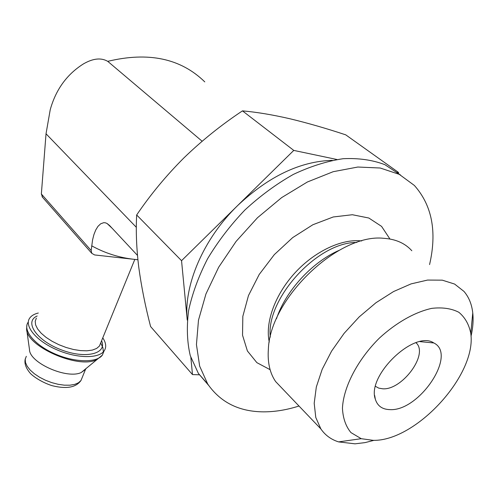 <?xml version="1.0" encoding="UTF-8"?>
<svg xmlns="http://www.w3.org/2000/svg" width="498" height="498" viewBox="0 0 498 498"><rect width="100%" height="100%" fill="white"/><g stroke="black" fill="none" stroke-linecap="round" stroke-linejoin="round"><path stroke-width="0.75" d="M190.846 357.514L192.483 374.577L150.589 326.539C145.304 306.17 141.376 286.487 138.799 267.494C136.502 248.801 135.792 231.296 136.67 214.974C150.483 194.612 166.22 175.601 183.868 157.941C201.821 140.567 221.355 124.88 242.464 110.867C256.794 112.137 272.649 114.783 290.035 118.792C307.758 123.062 326.327 128.416 345.749 134.852L398.531 172.47L397.192 172.19M136.34 227.318L46.028 133.781L50.223 109.734C55.82 89.603 66.913 74.308 83.508 63.856C93.076 58.359 101.15 57.519 107.736 61.347C148.41 51.555 180.762 58.403 204.784 81.89M202.138 141.239L107.736 61.347M46.028 133.781L41.359 193.99L42.598 197.333M137.902 259.757L94.62 254.945L91.806 253.351L91.171 250.544L92.572 239.905L93.917 234.595L95.716 230.026L97.975 226.353L100.677 223.789L103.715 222.687L105.327 222.799L106.989 223.434L109.572 225.501L137.492 255.418M102.775 337.856C106.186 343.041 106.603 347.455 104.014 351.084C98.38 358.89 76.132 358.417 56.125 349.478C36.037 340.651 24.047 325.947 29.675 318.141C31.362 315.726 34.238 314.02 38.302 313.018M86.092 368.433L85.5 369.404L81.261 372.492C67.137 379.544 29.32 362.787 29.488 349.552L26.761 330.012M336.965 159.503L293.77 150.408L242.464 110.867M398.487 173.236L398.531 172.47M192.483 374.577L199.598 374.807M293.77 150.408L237.608 205.593C203.159 239.052 183.469 285.846 187.254 320.108L181.546 260.691L136.67 214.974M332.266 160.344C300.226 161.284 268.671 176.367 237.608 205.593L181.546 260.691M389.915 409.617C419.098 411.585 457.569 354.377 433.82 342.96C414.473 329.639 366.578 375.666 375.318 399.172C377.416 405.951 382.277 409.431 389.915 409.617M373.282 440.35C415.886 441.259 477.003 374.845 470.772 333.417C469.054 324.528 465.095 317.494 458.888 312.314C451.481 308.467 442.436 307.148 431.76 308.362C414.946 312.072 396.24 322.629 379.414 338.08C357.601 359.649 343.427 387.039 342.443 408.273C342.973 418.283 345.805 426.388 350.947 432.588L361.218 438.688L373.282 440.35M471.002 336.362C472.944 327.989 473.536 320.183 472.764 312.956C471.811 304.322 468.886 297.138 463.98 291.411L454.606 284.059L442.317 280.169L427.595 280.063L411.08 283.885L393.569 291.548L375.965 302.734L359.189 316.909L344.137 333.318L331.6 351.102L322.187 369.304L316.323 386.99L314.194 403.287L315.782 417.461L320.868 428.927C325.194 435.215 331.102 439.535 338.59 441.894L355.024 443.83L365.059 442.61L374.048 440.325M411.827 250.743C405.073 243.248 395.729 239.108 383.796 238.312C338.41 233.027 269.879 298.881 268.366 349.229C267.438 362.388 269.866 373.176 275.655 381.593L283.3 389.592M429.575 264.581C437.132 231.738 432.065 205.363 414.38 185.461L399.259 174.344L380.192 168.013L357.85 167.029L333.187 171.698L307.359 182.007L281.675 197.594L257.497 217.726L236.12 241.368L218.659 267.245L205.942 293.969L198.484 320.17L196.442 344.585L199.661 366.148L207.728 384.045C220.502 402.415 239.096 411.684 263.51 411.852C274.921 411.871 286.748 409.929 298.993 406.026M375.529 386.367L378.741 388.129L382.701 388.795C401.55 390.388 427.956 355.634 416.789 343.489L416.067 342.686M400.492 174.997L384.867 164.67C372.535 159.958 358.641 157.966 343.172 158.7C327.062 161.103 310.459 166.338 293.366 174.406C276.359 184.017 260.199 195.888 244.879 210.025C230.431 225.171 218 241.412 207.585 258.755C198.596 276.322 192.265 293.608 188.593 310.628C186.513 327.099 187.08 342.145 190.298 355.759L198.378 373.419L208.562 385.296M91.171 250.544L41.359 193.99M100.77 342.761L99.419 346.073L96.593 348.469L92.36 350.082L86.913 350.81L80.495 350.611L73.436 349.484L66.078 347.467L58.814 344.672L52.004 341.23L46.015 337.333L41.141 333.174L37.624 328.966L35.619 324.933L35.202 321.266L36.366 318.135M101.58 340.775C107.437 353.748 85.687 359.301 61.161 349.789C36.51 340.539 23.873 321.702 37.176 316M103.97 351.177L102.339 355.149C96.687 363.017 74.451 362.612 54.475 353.692C34.424 344.871 22.478 330.13 28.125 322.262M100.671 342.998L102.887 347.592L103.36 351.843M103.018 353.493L102.507 354.738M101.934 355.697L96.319 359.836C77.738 369.043 26.213 346.21 26.612 328.948L26.873 325.206M82.226 377.453L80.981 380.516L78.447 382.8L74.7 384.394L69.901 385.197L64.286 385.166L58.117 384.294L51.717 382.62L45.411 380.217L39.529 377.216L34.362 373.768L30.179 370.058L27.185 366.267L25.51 362.594L25.224 359.22L26.319 356.3M91.682 245.807C104.929 253.171 119.215 257.696 134.547 259.383L137.902 259.713M338.814 250.488C311.86 262.272 285.51 291.23 276.483 318.732M356.842 242.458C317.55 241.91 265.783 298.943 270.29 337.127M361.729 240.957C341.883 238.505 314.543 251.347 294.729 273.109C274.902 294.872 264.936 322.878 269.287 342.033M389.94 239.021L381.574 226.378L368.819 218.018L352.366 214.731L333.262 216.966L312.85 224.747L292.675 237.608L274.311 254.627L259.203 274.473L248.465 295.582L242.831 316.336L242.532 335.216L247.4 350.959L256.862 362.644L270.115 369.69M91.806 253.351L42.05 196.71M134.815 259.414L100.664 343.016M104.014 351.084L102.339 355.149L81.261 372.492M85.5 369.404L80.981 380.516C77.632 385.054 70.841 390.32 52.029 385.651C40.855 382.134 31.716 375.343 29.749 372.66C25.659 367.63 24.178 362.986 25.311 358.722M107.014 223.446L112.181 228.296M470.772 333.417L472.764 312.956M361.218 438.688L338.59 441.894M275.655 381.593L320.868 428.927M415.917 342.736L416.789 343.489M374.689 395.512L375.318 399.172M420.007 341.628L433.82 342.96M198.378 373.419L207.728 384.045"/></g></svg>
